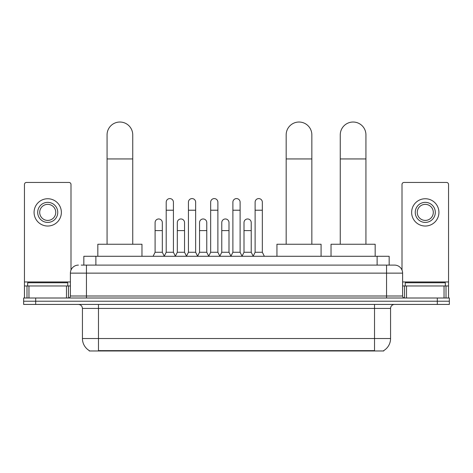 <?xml version="1.0" encoding="UTF-8"?>
<svg xmlns="http://www.w3.org/2000/svg" width="473" height="473" viewBox="0 0 473 473"><rect width="100%" height="100%" fill="white"/><g stroke="black" fill="none" stroke-linecap="round" stroke-linejoin="round"><path stroke-width="0.71" d="M81.226 265.105L86.441 265.105L81.226 265.105L83.839 265.105L83.839 256.283L389.161 256.283L389.161 265.105M383.751 350.576L383.751 350.972L89.249 350.972L89.249 350.576M89.367 350.647A14.042 14.042 0 0 1 82.432 338.532L98.479 338.532L98.479 350.647L374.521 350.647L374.521 338.532L390.568 338.532L390.568 308.437A4.015 4.015 0 0 1 394.583 304.429M82.432 338.532L82.432 308.437C82.19 306.001 80.853 304.665 78.417 304.429M383.633 350.647A14.042 14.042 0 0 0 390.568 338.532M35.688 298.008L449.35 298.008L449.35 301.218L23.65 301.218L23.65 304.429L35.688 304.429L35.688 301.218L23.65 301.218L23.65 298.008L35.688 298.008L35.688 301.218L449.35 301.218L449.35 304.429L35.688 304.429M78.417 265.105A8.023 8.023 0 0 0 70.394 273.134L70.394 296.003A2.004 2.004 0 0 1 68.384 298.008M394.583 265.105L386.559 265.105L394.583 265.105A8.023 8.023 0 0 1 402.606 273.134L402.606 296.003C402.724 297.221 403.392 297.889 404.616 298.008M402.606 273.134L86.441 273.134L86.441 265.105L386.559 265.105L386.559 296.003L402.606 296.003M67.787 285.97L67.787 282.759L27.665 282.759L27.665 285.97M66.48 298.008L66.48 285.97L28.965 285.97L28.965 298.008M70.997 270.083L70.997 184.458A2.004 2.004 0 0 0 68.987 182.454L26.458 182.454A2.004 2.004 0 0 0 24.454 184.458L24.454 285.97L28.965 285.97M66.48 285.97L70.394 285.97M24.454 298.008L24.454 285.97M47.726 202.355A10.034 10.034 0 0 0 37.692 212.389A10.034 10.034 0 0 0 47.726 222.416A10.034 10.034 0 0 0 57.753 212.389A10.034 10.034 0 0 0 47.726 202.355M47.726 204.36A8.023 8.023 0 0 0 39.697 212.389A8.023 8.023 0 0 0 47.726 220.412A8.023 8.023 0 0 0 55.749 212.389A8.023 8.023 0 0 0 47.726 204.36M47.726 226.029A13.64 13.64 0 0 0 61.366 212.389A13.64 13.64 0 0 0 47.726 198.743A13.64 13.64 0 0 0 34.08 212.389A13.64 13.64 0 0 0 47.726 226.029M445.335 285.97L445.335 282.759L405.213 282.759L405.213 285.97M107.064 244.245L107.064 134.87A12.842 12.842 0 0 1 119.906 122.028A12.842 12.842 0 0 1 132.742 134.87A12.842 12.842 0 0 0 119.906 122.028M132.742 244.245L132.742 134.87M141.971 256.283L141.971 244.245L97.834 244.245L97.834 256.283M286.171 244.245L286.171 134.87A12.842 12.842 0 0 1 299.013 122.028A12.842 12.842 0 0 1 311.849 134.87A12.842 12.842 0 0 0 299.013 122.028M311.849 244.245L311.849 134.87M321.078 256.283L321.078 244.245L276.942 244.245L276.942 256.283M340.258 244.245L340.258 134.87A12.842 12.842 0 0 1 353.095 122.028A12.842 12.842 0 0 1 365.936 134.87A12.842 12.842 0 0 0 353.095 122.028M365.936 244.245L365.936 134.87M375.166 256.283L375.166 244.245L331.029 244.245L331.029 256.283M164.202 256.283L166.206 252.269L173.425 252.269L175.436 256.283M173.425 252.269L173.425 202.196A3.613 3.613 0 0 0 169.819 198.583A3.613 3.613 0 0 1 170.044 198.589M166.206 252.269L166.206 210.219L173.425 210.219M166.206 210.219L166.206 202.196A3.613 3.613 0 0 1 169.819 198.583M186.427 256.283L188.431 252.269L195.656 252.269L197.661 256.283M195.656 252.269L195.656 202.196A3.613 3.613 0 0 0 192.044 198.583A3.613 3.613 0 0 1 192.269 198.589M188.431 252.269L188.431 210.219L195.656 210.219M188.431 210.219L188.431 202.196A3.613 3.613 0 0 1 192.044 198.583M208.652 256.283L210.662 252.269L217.882 252.269L219.892 256.283M217.882 252.269L217.882 202.196A3.613 3.613 0 0 0 214.275 198.583A3.613 3.613 0 0 1 214.5 198.589M210.662 252.269L210.662 210.219L217.882 210.219M210.662 210.219L210.662 202.196A3.613 3.613 0 0 1 214.275 198.583M230.883 256.283L232.887 252.269L240.113 252.269L242.117 256.283M240.113 252.269L240.113 202.196A3.613 3.613 0 0 0 236.5 198.583A3.613 3.613 0 0 1 236.725 198.589M232.887 252.269L232.887 210.219L240.113 210.219M232.887 210.219L232.887 202.196A3.613 3.613 0 0 1 236.5 198.583M253.108 256.283L255.118 252.269L262.338 252.269L264.348 256.283M262.338 252.269L262.338 202.196A3.613 3.613 0 0 0 258.725 198.583A3.613 3.613 0 0 1 258.956 198.589M255.118 252.269L255.118 210.219L262.338 210.219M255.118 210.219L255.118 202.196A3.613 3.613 0 0 1 258.725 198.583M153.086 256.283L155.091 252.269L162.316 252.269L164.261 256.159M162.316 252.269L162.316 222.576A3.613 3.613 0 0 0 158.928 218.975A3.613 3.613 0 0 1 162.316 222.576M155.091 252.269L155.091 230.599L162.316 230.599M155.091 230.599L155.091 222.576A3.613 3.613 0 0 1 158.928 218.975M175.371 256.159L177.322 252.269L184.541 252.269L186.486 256.159M184.541 252.269L184.541 222.576A3.613 3.613 0 0 0 181.159 218.975A3.613 3.613 0 0 1 184.541 222.576M177.322 252.269L177.322 230.599L184.541 230.599M177.322 230.599L177.322 222.576A3.613 3.613 0 0 1 181.159 218.975M197.602 256.159L199.547 252.269L206.772 252.269L208.717 256.159M206.772 252.269L206.772 222.576A3.613 3.613 0 0 0 203.384 218.975A3.613 3.613 0 0 1 206.772 222.576M199.547 252.269L199.547 230.599L206.772 230.599M199.547 230.599L199.547 222.576A3.613 3.613 0 0 1 203.384 218.975M219.827 256.159L221.778 252.269L228.997 252.269L230.942 256.159M228.997 252.269L228.997 222.576A3.613 3.613 0 0 0 225.615 218.975A3.613 3.613 0 0 1 228.997 222.576M221.778 252.269L221.778 230.599L228.997 230.599M221.778 230.599L221.778 222.576A3.613 3.613 0 0 1 225.615 218.975M242.058 256.159L244.003 252.269L251.222 252.269L253.173 256.159M251.222 252.269L251.222 222.576A3.613 3.613 0 0 0 247.84 218.975A3.613 3.613 0 0 1 251.222 222.576M244.003 252.269L244.003 230.599L251.222 230.599M244.003 230.599L244.003 222.576A3.613 3.613 0 0 1 247.84 218.975M444.035 298.008L444.035 285.97L406.52 285.97L406.52 298.008M448.546 298.008L448.546 285.97L448.546 298.008M444.035 285.97L448.546 285.97L448.546 184.458A2.004 2.004 0 0 0 446.542 182.454L404.013 182.454A2.004 2.004 0 0 0 402.003 184.458L402.003 270.083M402.606 285.97L406.52 285.97M425.274 202.355A10.034 10.034 0 0 0 415.247 212.389A10.034 10.034 0 0 0 425.274 222.416A10.034 10.034 0 0 0 435.308 212.389A10.034 10.034 0 0 0 425.274 202.355M425.274 204.36A8.023 8.023 0 0 0 417.251 212.389A8.023 8.023 0 0 0 425.274 220.412A8.023 8.023 0 0 0 433.303 212.389A8.023 8.023 0 0 0 425.274 204.36M425.274 226.029A13.64 13.64 0 0 0 438.92 212.389A13.64 13.64 0 0 0 425.274 198.743A13.64 13.64 0 0 0 411.634 212.389A13.64 13.64 0 0 0 425.274 226.029M372.919 350.972L372.919 350.576M100.081 350.972L100.081 350.576M95.877 265.105L95.877 256.283M377.123 265.105L377.123 256.283M374.521 304.429L374.521 308.437L82.432 308.437M390.568 308.437L374.521 308.437L374.521 338.532L98.479 338.532L98.479 304.429M437.312 304.429L437.312 298.008M86.441 298.008L86.441 273.134L70.394 273.134M70.394 296.003L386.559 296.003L386.559 298.008M70.394 281.961L24.454 281.961M68.455 285.97L68.455 298.008M24.484 285.97L24.484 298.008M26.991 298.008L26.991 285.97M107.064 158.946L132.742 158.946M286.171 158.946L311.849 158.946M340.258 158.946L365.936 158.946M448.546 281.961L402.606 281.961M448.516 298.008L448.516 285.97M446.009 285.97L446.009 298.008M404.545 298.008L404.545 285.97"/></g></svg>
